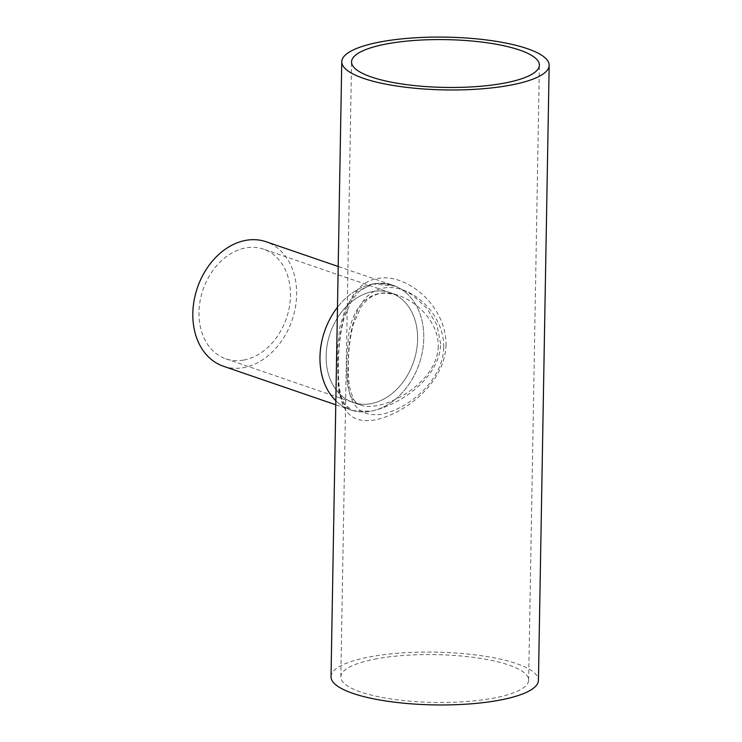 <?xml version="1.0" encoding="UTF-8"?>
<svg xmlns="http://www.w3.org/2000/svg" width="742" height="742" viewBox="0 0 742 742"><rect width="100%" height="100%" fill="white"/><g stroke="black" fill="none" stroke-linecap="round" stroke-linejoin="round"><path stroke-width="0.56" stroke-dasharray="3.71 2.78" d="M443.781 347.2C444.031 312.299 409.454 283.156 383.493 288.063C356.336 292.812 348.462 329.736 348.202 364.582C345.188 400.763 356.216 417.356 381.286 414.379C407.256 409.222 442.844 381.815 443.781 347.2M438.281 346.393C437.149 384.532 381.629 412.784 361.085 405.206L361.085 405.206C344.622 400.559 345.679 373.328 348.165 340.838C349.881 309.553 368.95 284.696 398.714 295.529L398.714 295.529C418.664 302.374 438.559 323.215 438.281 346.393M377.019 658.72A93.937 23.902 1 0 0 340.81 676.88A93.937 23.902 1 0 0 434.311 702.414A93.937 23.902 1 0 0 528.647 680.154A93.937 23.902 1 0 0 476.16 657.746A93.937 23.902 1 0 0 377.019 658.72M370.889 403.676A57.978 44.084 108.9 0 0 417.598 339.298A57.978 44.084 108.9 0 0 390.682 292.775A57.978 44.084 108.9 0 0 330.171 333.306A57.978 44.084 108.9 0 0 353.053 402.452A57.978 44.084 108.9 0 0 370.889 403.676A57.978 44.084 -71.1 0 1 353.053 402.452A57.978 44.084 -71.1 0 1 330.171 333.306A57.978 44.084 -71.1 0 1 390.682 292.775A57.978 44.084 -71.1 0 1 416.485 350.669A57.978 44.084 -71.1 0 1 370.889 403.676M440.665 343.963L436.964 324.968L426.706 308.143L412.274 294.843L395.532 286.162L372.976 283.982L356.809 291.745L345.92 306.817L339.901 326.777L337.341 349.612L338.287 390.468L343.101 403.342L352.821 410.651L370.759 411.244C398.825 405.633 439.598 378.8 440.665 343.963M446.035 344.77C444.931 383.521 404.353 414.082 375.146 419.889C344.474 424.962 337.128 403.082 338.269 364.378C338.5 325.321 346.959 283.75 377.613 278.435C406.866 272.88 446.313 305.769 446.035 344.77M372.976 283.982A65.806 50.029 108.9 0 0 337.48 307.262A65.806 50.029 108.9 0 1 393.223 285.373A65.806 50.029 108.9 0 0 372.976 283.982M335.774 404.798L350.512 409.853A65.806 50.029 108.9 0 1 335.848 400.773A65.806 50.029 108.9 0 0 350.512 409.853A65.806 50.029 108.9 0 0 370.759 411.244A65.806 50.029 108.9 0 0 422.504 351.077A65.806 50.029 108.9 0 0 393.223 285.373L395.532 286.162C382.056 282.813 372.846 282.767 367.893 286.022L358.905 291.708L351.736 300.25L343.834 318.782C340.253 333.149 338.435 348.388 338.389 364.507C338.213 374.061 338.612 382.306 339.595 389.253L340.866 395.551C344.103 405.076 348.091 410.103 352.821 410.651L350.512 409.853A65.806 50.029 108.9 0 0 370.759 411.244A65.806 50.029 108.9 0 0 422.504 351.077A65.806 50.029 108.9 0 0 393.223 285.373L338.185 266.489M331.025 676.704A103.722 26.387 -179 0 1 371.009 656.661A103.722 26.387 -179 0 1 480.473 655.576A103.722 26.387 -179 0 1 538.432 680.331M243.747 360.055A57.978 44.084 108.9 0 0 289.343 307.049A57.978 44.084 108.9 0 0 263.54 249.154A57.978 44.084 108.9 0 0 203.03 289.686A57.978 44.084 108.9 0 0 225.911 358.831A57.978 44.084 108.9 0 0 243.747 360.055M223.37 366.233A65.806 50.029 108.9 0 0 243.617 367.624A65.806 50.029 108.9 0 0 295.362 307.466A65.806 50.029 108.9 0 0 266.081 241.753M225.911 358.831L361.085 405.206C357.004 403.602 354.249 401.134 352.821 397.823L349.547 386.814C348.61 380.711 348.211 373.439 348.35 365.008C348.397 350.855 350.011 337.406 353.211 324.662L360.853 307.188C365.444 300.881 370.072 296.939 374.738 295.353C379.44 292.506 387.435 292.571 398.714 295.529L263.54 249.154M528.647 680.154L539.388 65.166M340.81 676.88L351.55 61.883"/><path stroke-width="1.11" d="M387.76 43.722A93.937 23.902 1 0 0 351.55 61.883A93.937 23.902 1 0 0 445.052 87.417A93.937 23.902 1 0 0 539.388 65.166A93.937 23.902 1 0 0 486.891 42.748A93.937 23.902 1 0 0 387.76 43.722M337.48 307.262A65.806 50.029 108.9 0 0 335.848 400.773A65.806 50.029 108.9 0 1 337.48 307.262M549.173 65.333L538.432 680.331A103.722 26.387 -179 0 1 434.274 704.9A103.722 26.387 -179 0 1 331.025 676.704L341.765 61.716A103.722 26.387 -179 0 1 381.74 41.663A103.722 26.387 -179 0 1 491.204 40.587A103.722 26.387 -179 0 1 549.173 65.333A103.722 26.387 -179 0 1 445.005 89.912A103.722 26.387 -179 0 1 341.765 61.716M338.185 266.489L266.081 241.753A65.806 50.029 108.9 0 0 197.4 287.757A65.806 50.029 108.9 0 0 223.37 366.233L335.774 404.798"/></g></svg>
